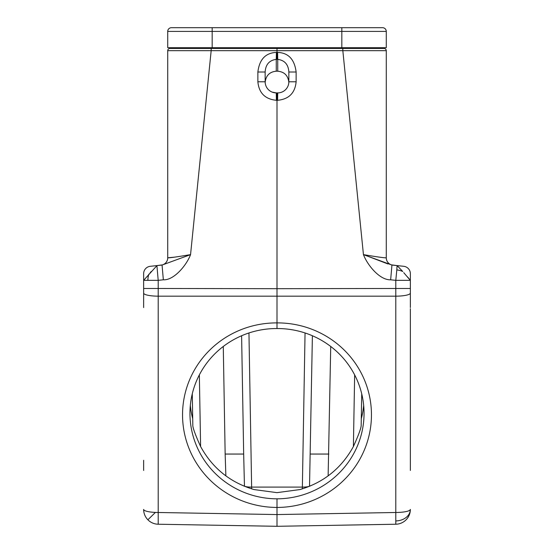 <?xml version="1.0" encoding="UTF-8"?>
<svg xmlns="http://www.w3.org/2000/svg" width="554" height="554" viewBox="0 0 554 554"><rect width="100%" height="100%" fill="white"/><g stroke="black" fill="none" stroke-linecap="round" stroke-linejoin="round"><path stroke-width="0.83" d="M410.355 293.211L410.355 307.56M410.355 306.438L410.355 300.053M410.355 298.592L410.355 297.359M410.355 296.203L410.355 295.261M410.355 273.669A7.41 7.41 0 0 0 403.721 266.301A7.41 7.41 0 0 1 410.355 273.669L410.355 305.351M410.355 470.45L410.355 308.71M395.868 520.926A14.819 11.516 180 0 0 410.355 509.41A14.819 3.082 180 0 1 395.798 512.492L395.798 524.229L277 526.3L395.798 524.229A14.819 14.819 0 0 0 410.355 509.41A14.819 14.819 0 0 1 406.11 519.797M277 328.536A87.047 85.129 -174.8 0 0 189.953 413.339A87.047 85.129 -174.8 0 0 277 498.829A87.047 85.129 174.8 0 0 364.047 413.339A87.047 85.129 174.8 0 0 277 328.536L277 322.899A94.332 92.255 -4.8 0 1 371.457 414.828A94.332 92.255 -4.8 0 1 277 507.443L277 526.3L277 514.562L395.798 512.492L395.798 296.175A37.042 0.644 -90.1 0 0 395.791 288.475L410.355 288.475M277 92.899L277 288.689L395.798 288.475L395.798 280.338L390.653 279.798L391.941 265.061L390.653 279.798C380.023 280.282 367.683 265.657 363.445 254.632L391.941 265.061L397.086 265.601L402.758 271.488A14.819 10.484 -175 0 0 396.816 269.93L395.798 280.338L410.299 280.338L403.741 272.651M407.585 276.972L409.544 279.285M396.816 269.93L397.086 265.601L391.429 264.854A7.41 7.41 0 0 1 386.276 257.797L386.276 257.804C384.808 257.991 377.198 256.931 363.445 254.632L342.829 50.663L386.276 50.663L386.276 257.797A7.41 7.41 0 0 0 392.911 265.165A7.41 7.41 0 0 1 392.544 265.117M398.991 267.506L399.462 267.984M397.086 265.601L403.721 266.301M211.213 48.447L211.171 50.663L167.724 50.663A2.223 2.223 0 0 1 169.946 48.447A2.223 2.223 0 0 0 167.724 50.663A2.223 2.223 0 0 1 169.946 48.447L277 48.447L277 52.422L276.391 52.415C265.595 52.852 259.424 59.382 257.866 72.006L265.144 72.006C265.629 64.493 269.334 60.282 276.259 59.375L276.391 52.415M276.259 71.21L276.259 59.375L277.741 59.375L277.609 52.415C288.35 52.789 294.527 59.32 296.134 72.006L288.856 72.006L288.835 82.394C288.087 75.559 284.389 71.833 277.741 71.21L276.259 71.21C269.611 71.833 265.913 75.559 265.165 82.394A11.115 11.115 0 0 0 276.259 92.899L272.18 92.116M288.835 82.394A11.115 11.115 0 0 1 277.741 92.899L277.609 100.302C288.869 99.201 295.047 93.03 296.134 81.784L296.134 72.006M386.11 50.649L386.276 50.663A2.223 2.223 0 0 0 384.054 48.447L369.421 48.447M367.247 48.447L384.054 48.447A2.223 2.223 0 0 1 386.276 50.663A2.223 2.223 0 0 0 384.054 48.447M277 48.447L342.788 48.447L342.829 50.663L211.171 50.663L190.555 254.632C186.386 265.643 173.665 280.483 163.347 279.798L162.059 265.061L156.914 265.601L162.571 264.854A7.41 7.41 0 0 0 167.724 257.797A7.41 7.41 0 0 1 161.089 265.165A7.41 7.41 0 0 0 161.103 265.165L161.2 265.151M171.428 27.7A3.705 3.705 0 0 0 167.724 31.405L212.175 31.405L212.175 47.706L386.276 47.706L386.276 31.405A3.705 3.705 0 0 0 382.572 27.7L171.428 27.7A3.705 3.705 0 0 0 167.724 31.405L167.724 47.706L212.175 47.706L212.168 48.447L172.91 48.447L172.91 47.706L172.91 48.447M381.09 47.706L381.09 48.447L381.09 47.706L381.09 48.447L381.09 47.706L381.09 48.447L341.832 48.447L341.832 47.706L341.832 48.364M182.543 27.7L212.175 27.7L182.543 27.7M361.727 393.811L361.18 425.043C361.367 427.453 358.777 434.613 353.397 446.538C341.472 468.262 323.633 482.61 299.894 489.577L277 492.644L254.106 489.577C230.367 482.61 212.528 468.262 200.603 446.538C195.209 434.571 192.612 427.404 192.82 425.043L192.709 418.727A87.054 85.15 180 0 1 190.327 405.41M361.291 418.727A87.054 85.15 180 0 0 363.673 405.41M277 514.562L158.202 512.492A14.819 3.082 180 0 1 155.397 512.422A14.819 3.082 180 0 1 143.645 509.41A14.819 14.819 0 0 0 147.89 519.797A14.819 14.819 -44.5 0 0 158.202 524.229L158.202 296.175A37.042 0.644 90.1 0 1 158.209 288.475L277 288.689L277 322.899A94.332 92.255 4.8 0 0 182.543 414.828A94.332 92.255 4.8 0 0 277 507.443L277 498.829M257.866 72.006L257.866 81.784C258.953 93.03 265.131 99.201 276.391 100.302L276.259 92.899L277.741 92.899M277 59.382L277 52.422L277.609 52.415M277.741 71.21L277.741 59.375C284.666 60.282 288.371 64.493 288.856 72.006M265.165 82.394L265.144 72.006M156.893 265.685L143.645 280.338L158.202 280.338L156.914 265.601L150.279 266.301A7.41 7.41 0 0 0 143.645 273.669L143.645 293.094L143.645 288.475L158.202 288.475L158.202 280.338L163.347 279.798L162.059 265.061L190.555 254.632C176.802 256.931 169.192 257.991 167.724 257.804L174.489 257.16M143.645 305.351L143.645 293.094A14.819 3.082 -0 0 0 158.202 296.175L395.798 296.175A14.819 3.082 0 0 0 410.355 293.094M143.645 300.053L143.645 306.459M143.645 307.581L143.645 296.203M143.645 298.592L143.645 297.353M143.645 470.45L143.645 460.291M147.89 519.797A14.819 14.819 -44.5 0 1 143.645 509.41A14.819 14.819 -44.5 0 0 147.89 519.797L155.397 512.422M277 526.3L158.202 524.229M150.12 272.81L151.242 271.488M167.724 50.663L167.724 257.804M330.724 346.472L328.134 475.796M309.527 486.294L312.394 335.752M310.122 486.052L309.548 486.052A7.41 1.537 1 0 1 302.366 487.091L305.053 332.961M328.847 454.051L310.33 454.051M302.366 488.857L302.366 487.091L251.627 487.091L251.627 488.857M248.954 332.961L251.627 487.091A7.41 1.537 -1 0 1 244.453 486.052L244.473 486.294M243.871 486.052L244.453 486.052L243.67 454.051L225.153 454.051L225.866 475.796M241.606 335.752L243.67 454.051M192.273 393.811L192.709 418.727M387.939 263.953L364.151 254.854M276.391 100.302L277.609 100.302M158.202 293.862L158.202 295.635M212.175 27.7L212.175 31.405L386.276 31.405M341.825 27.7L341.825 47.706M199.35 374.892L200.603 446.538M296.134 81.784L288.856 81.784M265.144 81.784L257.866 81.784M148.867 274.126A14.819 10.568 90 0 0 147.89 280.338M353.397 446.538L354.65 374.892M225.153 454.051L223.276 346.472M392.848 265.158L391.553 264.895"/></g></svg>
